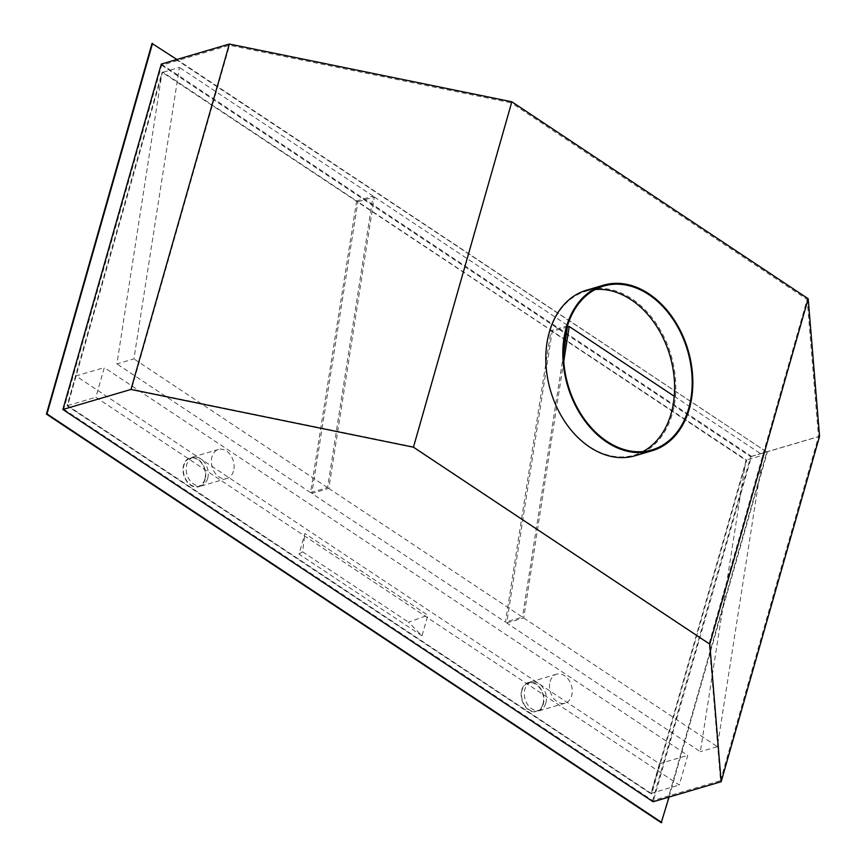 <?xml version="1.0" encoding="UTF-8"?>
<svg xmlns="http://www.w3.org/2000/svg" width="866" height="866" viewBox="0 0 866 866"><rect width="100%" height="100%" fill="white"/><g stroke="black" fill="none" stroke-linecap="round" stroke-linejoin="round"><path stroke-width="0.65" stroke-dasharray="4.33 3.25" d="M567.988 325.648L551.534 330.498L357.875 201.778L374.318 196.939L328.809 488.424L311.792 493.425L505.452 622.145L550.971 330.66L746.167 460.398L651.145 793.949L67.083 405.775L162.104 72.214L116.899 363.904L133.916 358.892L179.424 67.407L162.407 72.419L746.73 460.225L651.719 793.786L67.656 405.602L162.667 72.051L357.875 201.778L311.792 493.425M328.809 488.424L522.469 617.133L505.452 622.145M661.245 822.7L766.811 452.084L152.015 43.462M766.811 452.084L176.913 59.473M669.061 797.056L767.384 451.911M161.282 64.073L751.493 456.339L653.105 801.764M63.716 409.163L652.693 800.606L720.523 780.645L709.178 643.416L413.353 446.802L511.33 102.87L229.522 45.259L161.693 65.221L63.716 409.163L131.545 389.191L229.522 45.259M161.693 65.221L750.67 456.674L652.693 800.606M751.493 456.339L819.561 436.302M635.179 455.733A86.275 62.828 73.6 0 0 672.297 413.84A86.275 62.828 73.6 0 0 655.54 322.488A86.275 62.828 73.6 0 0 586.455 290.218M595.191 289.515A85.409 62.2 73.6 0 0 586.13 291.203A85.409 62.2 73.6 0 0 549.39 332.685A85.409 62.2 73.6 0 0 565.974 423.117A85.409 62.2 73.6 0 0 634.367 455.072A85.409 62.2 73.6 0 0 642.897 451.587M709.178 643.416L807.155 299.484L511.33 102.87M750.67 456.674L818.5 436.702L807.155 299.484M413.353 446.802L131.545 389.191M720.523 780.645L818.5 436.702M567.793 326.893L552.194 331.483L506.686 622.957L700.345 751.677L745.864 460.192L762.87 455.18L717.362 746.665L700.345 751.677M746.167 460.398L746.73 460.225M356.64 200.966L310.569 492.613L327.575 487.601L373.094 196.117L356.64 200.966M162.104 72.214L162.667 72.051M563.766 361.36L523.703 617.956L506.686 622.957M674.246 396.271L762.87 455.18M523.703 617.956L717.362 746.665M563.485 354.465L522.469 617.133M374.318 196.939L567.598 325.4M651.145 793.949L651.719 793.786M67.083 405.775L67.656 405.602M310.569 492.613L116.899 363.904M373.094 196.117L179.424 67.407M327.575 487.601L133.916 358.892M521.754 689.888A15.101 10.998 -106.4 0 1 528.26 682.549A15.101 10.998 -106.4 0 1 540.341 688.199A15.101 10.998 -106.4 0 1 543.274 704.188A15.101 10.998 -106.4 0 1 536.779 711.516A15.101 10.998 -106.4 0 1 524.688 705.866A15.101 10.998 -106.4 0 1 521.754 689.888M550.116 681.531A15.101 10.998 -106.4 0 1 556.611 674.203A15.101 10.998 -106.4 0 1 568.702 679.853A15.101 10.998 -106.4 0 1 571.636 695.842A15.101 10.998 -106.4 0 1 565.141 703.17A15.101 10.998 -106.4 0 1 553.049 697.52A15.101 10.998 -106.4 0 1 550.116 681.531M75.948 375.952L67.505 405.602L650.951 793.375L659.394 763.725L75.948 375.952L104.31 367.606L95.866 397.256L679.312 785.029L687.756 755.379L104.31 367.606M421.991 635.828L299.03 554.099L304.897 533.51L427.858 615.228L421.991 635.828L408.503 622.167L427.858 615.228M205.134 479.45A15.101 10.998 -106.4 0 1 198.639 486.779A15.101 10.998 -106.4 0 1 186.547 481.128A15.101 10.998 -106.4 0 1 183.614 465.15A15.101 10.998 -106.4 0 1 190.109 457.811A15.101 10.998 -106.4 0 1 202.2 463.462A15.101 10.998 -106.4 0 1 205.134 479.45M67.505 405.602L95.866 397.256M659.394 763.725L687.756 755.379M650.951 793.375L679.312 785.029M233.495 471.104A15.101 10.998 -106.4 0 1 227 478.433A15.101 10.998 -106.4 0 1 214.909 472.782A15.101 10.998 -106.4 0 1 211.975 456.804A15.101 10.998 -106.4 0 1 218.47 449.465A15.101 10.998 -106.4 0 1 230.562 455.115A15.101 10.998 -106.4 0 1 233.495 471.104M299.03 554.099L302.624 551.804L304.897 533.51M302.624 551.804L408.503 622.167M204.831 479.244A14.668 10.684 -106.4 0 1 198.52 486.367A14.668 10.684 -106.4 0 1 186.775 480.879A14.668 10.684 -106.4 0 1 183.928 465.356A14.668 10.684 -106.4 0 1 190.239 458.233A14.668 10.684 -106.4 0 1 201.984 463.711A14.668 10.684 -106.4 0 1 204.831 479.244M207.667 478.411A14.668 10.684 -106.4 0 1 201.356 485.534A14.668 10.684 -106.4 0 1 189.611 480.045A14.668 10.684 -106.4 0 1 186.764 464.512A14.668 10.684 -106.4 0 1 193.075 457.4A14.668 10.684 -106.4 0 1 204.82 462.877A14.668 10.684 -106.4 0 1 207.667 478.411M542.971 703.982A14.668 10.684 -106.4 0 1 536.66 711.105A14.668 10.684 -106.4 0 1 524.915 705.617A14.668 10.684 -106.4 0 1 522.068 690.094A14.668 10.684 -106.4 0 1 528.379 682.971A14.668 10.684 -106.4 0 1 540.124 688.448A14.668 10.684 -106.4 0 1 542.971 703.982M545.807 703.149A14.668 10.684 -106.4 0 1 539.496 710.272A14.668 10.684 -106.4 0 1 527.751 704.783A14.668 10.684 -106.4 0 1 524.904 689.249A14.668 10.684 -106.4 0 1 531.215 682.127A14.668 10.684 -106.4 0 1 542.96 687.615A14.668 10.684 -106.4 0 1 545.807 703.149M586.13 291.203L603.721 286.029M634.367 455.072L651.957 449.898M556.611 674.203L528.26 682.549M227 478.433L198.639 486.779M218.47 449.465L190.109 457.811M565.141 703.17L536.779 711.516M201.356 485.534L198.52 486.367M193.075 457.4L190.239 458.233M539.496 710.272L536.66 711.105M531.215 682.127L528.379 682.971"/><path stroke-width="1.3" d="M176.913 59.473L152.015 43.462L46.439 414.089L661.245 822.7L669.061 797.056M152.578 43.3L47.002 413.916L661.808 822.538M46.439 414.089L47.002 413.916M62.893 409.488L653.105 801.764L721.162 781.727L709.784 644.163L413.45 447.202L130.961 389.451L229.349 44.036L161.282 64.073L62.893 409.488L130.961 389.451M721.162 781.727L819.561 436.302L808.184 298.738L511.849 101.787L229.349 44.036M709.784 644.163L808.184 298.738M413.45 447.202L511.849 101.787M603.472 285.206L586.455 290.218A86.275 62.828 73.6 0 0 549.336 332.111A86.275 62.828 73.6 0 0 566.093 423.463A86.275 62.828 73.6 0 0 635.179 455.733L652.195 450.721A86.275 62.828 73.6 0 0 689.314 408.828A86.275 62.828 73.6 0 0 672.557 317.476A86.275 62.828 73.6 0 0 603.472 285.206A86.275 62.828 73.6 0 0 566.353 327.099A86.275 62.828 73.6 0 0 583.11 418.451A86.275 62.828 73.6 0 0 652.195 450.721M688.697 408.416A85.409 62.2 73.6 0 0 672.113 317.984A85.409 62.2 73.6 0 0 603.721 286.029A85.409 62.2 73.6 0 0 566.97 327.51A85.409 62.2 73.6 0 0 583.554 417.942A85.409 62.2 73.6 0 0 651.957 449.898A85.409 62.2 73.6 0 0 688.697 408.416M642.897 451.587A85.409 62.2 73.6 0 0 671.118 413.591A85.409 62.2 73.6 0 0 657.857 328.268A85.409 62.2 73.6 0 0 595.191 289.515M567.793 326.893L569.211 326.471L563.766 361.36M569.211 326.471L674.246 396.271M567.598 325.4L563.485 354.465"/></g></svg>
